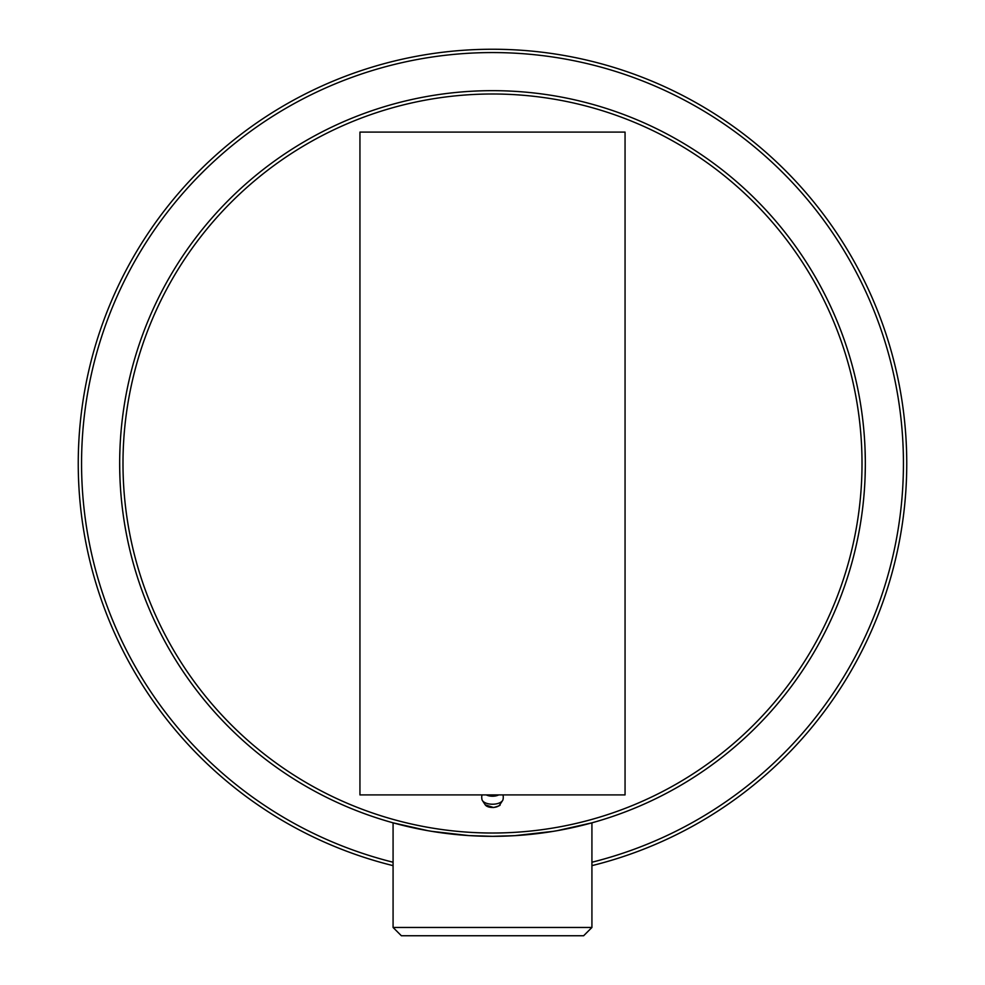 <?xml version="1.0" encoding="UTF-8"?>
<svg xmlns="http://www.w3.org/2000/svg" width="985" height="985" viewBox="0 0 985 985"><rect width="100%" height="100%" fill="white"/><g stroke="black" fill="none" stroke-linecap="round" stroke-linejoin="round"><path stroke-width="1.48" d="M591.923 927.464L393.077 927.464L401.363 935.75L583.637 935.75L591.923 927.464L591.923 822.832L557.042 830.7A372.822 372.822 0 0 0 864.818 483.069M545.813 832.497L542.501 832.965M497.745 836.29L493.313 836.327M493.116 836.327L497.142 836.302M393.077 927.464L393.077 822.832L427.958 830.7A372.822 372.822 0 0 1 120.17 482.761M441.662 832.842L443.73 833.125M456.831 834.615L463.295 835.182M484.435 836.24L487.107 836.29M518.59 835.415L525.547 834.861M537.071 833.655L544.176 832.731M431.578 831.315A372.822 372.822 0 0 0 815.383 277.093A372.822 372.822 0 0 0 169.617 277.093A372.822 372.822 0 0 0 492.5 836.327L514.786 835.662L553.176 831.352C558.347 830.478 558.347 830.478 553.176 831.352L557.756 830.577M561.204 829.949L591.923 822.832M431.762 831.352L429.903 831.032M431.824 831.352C426.653 830.478 426.653 830.478 431.824 831.352L468.835 835.575L492.5 836.327M493.042 836.327A372.822 372.822 0 0 0 553.422 831.315M865.076 449.936L865.052 449.271A372.822 372.822 0 0 0 864.99 447.535M864.842 444.592L864.818 443.94A372.822 372.822 0 0 0 492.5 90.669A372.822 372.822 0 0 0 120.182 443.94M120.059 446.648A372.822 372.822 0 0 0 119.998 447.806M119.998 448.027A372.822 372.822 0 0 0 119.961 448.729M865.039 448.988L865.298 459.305M865.298 467.912L865.101 476.444M865.101 476.629L865.064 477.59M865.236 455.279L865.249 456.117M119.776 454.713L119.961 448.988M119.739 470.571L119.677 462.864M119.739 470.19L119.973 478.599M119.751 455.92L119.764 455.267M492.5 833.014A369.51 369.51 0 0 1 172.498 278.743A369.51 369.51 0 0 1 812.502 278.743A369.51 369.51 0 0 1 492.5 833.014M591.923 865.643A414.254 414.254 0 0 0 833.372 228.101A414.254 414.254 0 0 0 151.628 228.101A414.254 414.254 0 0 0 393.077 865.643M393.077 862.232A410.942 410.942 0 0 1 154.51 229.764A410.942 410.942 0 0 1 830.49 229.764A410.942 410.942 0 0 1 591.923 862.232M481.985 799.549A10.589 5.294 -0 0 0 482.441 800.583A10.589 5.294 -0 0 0 494.064 804.166A10.589 5.294 -0 0 0 502.559 800.583A10.589 5.294 -0 0 0 503.027 799.5M486.258 794.907A8.779 4.396 -0 0 0 493.793 796.163A8.779 4.396 -0 0 0 498.742 794.907M359.944 132.101L359.944 794.907L625.056 794.907L625.056 132.101L359.944 132.101M490.678 807.355A7.067 3.534 -0 0 0 493.534 807.441A7.067 3.534 -0 0 0 494.322 807.355M485.236 804.843L493.583 807.528C498.964 806.025 501.02 805.127 499.764 804.843A7.646 3.817 180 0 1 493.62 807.429A7.646 3.817 180 0 1 485.236 804.843L482.441 800.583M499.764 804.843L502.559 800.583M503.039 799.401A10.773 10.773 0 0 0 503.015 794.907M481.985 794.907A10.773 10.773 0 0 0 482.01 799.66"/></g></svg>

